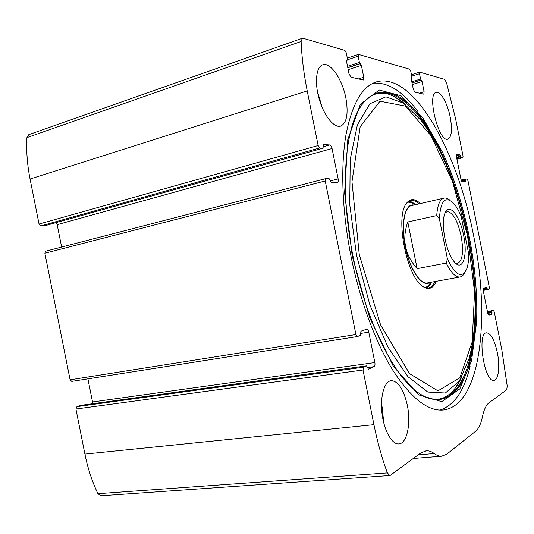 <?xml version="1.0" encoding="UTF-8"?>
<svg xmlns="http://www.w3.org/2000/svg" width="534" height="534" viewBox="0 0 534 534"><rect width="100%" height="100%" fill="white"/><g stroke="black" fill="none" stroke-linecap="round" stroke-linejoin="round"><path stroke-width="0.8" d="M419.504 73.739L420.572 79.065L422.08 81.569L424.116 91.755L423.836 94.184L414.845 92.122L413.276 89.151L411.173 78.665L411.841 76.689L410.753 71.236L409.691 69.22L358.468 54.408L358.18 56.217L359.422 62.425L361.385 65.395L363.754 77.25L363.307 80.027L351.032 77.223L348.982 73.699L346.533 61.437L346.766 60.028L347.38 60.122L347.534 59.187L346.259 52.813L344.891 50.41L303.038 38.268L302.317 38.261L301.136 41.478C301.743 57.078 303.773 73.552 307.224 90.913L318.137 145.528L319.719 147.971L323.017 148.192L323.511 144.507L329.792 144.968C330.793 145.248 331.547 146.436 332.061 148.525L338.142 178.93C338.456 180.866 338.209 182.014 337.415 182.368L331.2 182.408L329.098 178.616L325.733 178.616L325.219 180.959L355.924 334.544L357.313 336.567L360.45 335.452L360.944 331.207L366.758 329.184C367.639 329.238 368.313 330.226 368.767 332.148L374.855 362.573C375.182 364.695 374.935 366.057 374.107 366.658L368.427 369.174L366.538 365.89L363.541 367.198L363.007 370.002L373.934 424.67C377.431 442.045 381.91 458.125 387.377 472.91L389.74 475.527L390.401 475.28L420.812 452.919L426.419 450.789C429.022 450.663 431.626 451.584 434.222 453.546C436.772 455.442 439.228 456.336 441.611 456.216L446.825 454.127L475.5 431.359C478.644 428.749 480.96 423.849 482.462 416.667C483.991 409.538 486.187 404.906 489.064 402.749L506.693 389.793L507.24 386.162L501.826 349.843L494.237 311.909L493.463 310.468L491.947 311.122L491.867 314.085L488.93 315.38L487.742 313.191L483.303 291.003L483.57 288.22L486.514 287.192L487.635 289.662L489.144 289.121L489.311 287.305L467.978 180.712L467.116 179.07L465.501 179.064L465.408 181.747L462.264 181.767L460.942 179.257L456.503 157.083L456.757 154.64L460.008 154.88L461.222 157.61L462.891 157.717L463.051 156.115L455.469 118.208L446.477 82.543L444.562 79.339L419.811 72.157L419.504 73.739L411.727 76.128M363.541 367.198L76.929 406.648L75.935 409.037L84.913 454.087C87.796 468.398 92.135 481.601 97.929 493.696L100.819 495.792L389.74 475.527M325.606 178.663L45.784 251.18L44.869 253.243L70.108 379.821L71.75 381.403L357.239 336.574M302.317 38.261L28.796 134.655L26.927 137.625C26.199 150.922 27.247 164.719 30.071 179.023L39.049 224.04L40.891 225.895L45.423 225.575M350.938 255.96C359.869 300.455 375.609 342.561 392.904 370.362C410.973 397.97 427.647 411.2 442.933 410.045C481.361 406.067 490.439 316.328 473.444 234.9C457.771 153.071 414.444 72.257 377.031 81.695C362.386 85.827 351.993 103.763 345.852 135.502C340.505 167.162 342.094 211.571 350.938 255.96M450.242 117.246C452.445 129.822 451.651 137.131 447.859 139.16C438.781 142.832 426.479 93.543 436.258 92.349C440.617 90.887 447.646 103.669 450.242 117.246M497.321 352.48C500.151 366.004 498.542 380.268 493.923 380.395C484.345 382.618 476.702 332.482 486.587 332.809C490.926 333.41 494.504 339.971 497.321 352.48M345.872 98.036C348.575 113.822 346.78 123.207 340.485 126.184C333.977 128.073 323.971 115.731 319.212 99.137C314.359 82.576 316.215 66.523 322.856 64.748C330.619 61.991 342.434 79.619 345.872 98.036M407.288 405.159C411.187 423.462 407.008 443.834 398.718 443.928C391.836 444.542 383.873 430.224 381.97 413.129C379.974 396.041 384.507 381.116 391.309 380.649C398.357 381.283 403.684 389.453 407.288 405.159M487.635 289.662L483.21 290.429L487.622 289.668M76.929 406.648L81.221 405.319M92.489 403.757L92.529 401.962L87.923 378.866M61.644 247.068L57.178 224.667L56.09 222.618M381.476 404.225L382.331 407.936L383.692 422.714M317.316 90.927L322.276 107.768M470.08 366.277C464.313 390.728 454.294 405.333 440.016 410.092M373.072 83.197C388.125 81.936 403.123 91.461 418.069 111.773M461.269 378.019L454.761 388.845M394.032 96.447L405.326 104.424M436.225 281.311C433.221 288.373 428.902 290.196 423.282 286.785C406.968 278.054 394.706 216.978 406.514 203.267C410.326 198.281 414.925 198.381 420.325 203.561M434.916 281.551C433.201 285.41 430.958 287.572 428.181 288.046L424.897 287.706M407.389 202.159L410.606 200.464C413.256 199.976 416.059 201.111 419.023 203.861M431.325 282.206C430.03 285.096 428.415 287.052 426.479 288.073M408.697 201.198C410.88 201.365 413.136 202.526 415.465 204.682M429.757 282.486C422.394 287.919 410.059 270.865 405.286 247.189C400.366 223.539 404.999 202.953 413.91 205.036M411.814 205.523C404.345 206.464 401.034 225.748 405.379 246.668C409.424 267.688 420.011 284.609 427.354 282.927L427.647 282.873M468.732 254.117C468.752 259.978 468.138 264.764 466.896 268.482C462.17 279.028 455.682 275.871 447.432 258.99L439.402 218.853C440.57 200.43 445.396 195.337 453.867 203.581C456.49 206.645 458.933 210.937 461.196 216.457L468.732 254.117M463.639 235.507C468.051 255.94 462.511 272.56 454.047 261.573C446.351 252.822 440.784 225.088 444.562 214.341C448.2 201.218 459.841 214.935 463.639 235.507M439.402 218.853L436.732 215.582C437.446 204.996 439.903 199.169 444.101 198.094C445.963 197.754 447.953 198.501 450.069 200.337M464.814 272.534C463.525 275.177 461.897 276.665 459.941 276.992C455.589 277.406 451.016 272.761 446.23 263.062L447.432 258.99M446.23 263.062L417.127 268.642L407.789 221.97C401.768 239.279 404.879 254.838 417.127 268.642M436.732 215.582L407.789 221.97M445.036 212.999L447.185 211.604C452.879 212.305 457.531 220.435 461.156 235.995C463.792 251.688 462.598 260.806 457.571 263.355L455.228 262.888M373.934 424.67L84.913 454.087M363.007 370.002L75.935 409.037M355.924 334.544L70.108 379.821M325.219 180.959L44.869 253.243M301.136 41.478L26.927 137.625M307.224 90.913L30.071 179.023M318.137 145.528L39.049 224.04M387.377 472.91L97.929 493.696M434.222 453.546L418.195 454.848M493.416 310.481L487.395 311.442L493.463 310.468M491.947 311.122L487.475 311.836M491.867 312.056L487.649 312.73M491.994 312.677L487.776 313.345M491.867 314.085L488.209 314.659M487.115 288.307L483.197 288.981M487.235 288.927L483.157 289.628M465.481 179.07L461.156 180.105L465.501 179.064M465.414 179.891L461.436 180.832M465.541 180.512L461.77 181.406M460.008 154.88L456.363 155.801M460.662 156.148L456.523 157.19M460.789 156.769L456.65 157.81M461.222 157.61L456.83 158.711M462.844 157.724L456.924 159.205L462.891 157.717M420.572 79.065L411.787 81.735M421.079 80.047L412.001 82.797M421.326 80.113L412.028 82.924M422.08 81.569L412.348 84.512M424.116 91.755L419.33 93.17M401.848 98.336L400.76 98.657M404.071 99.951L403.03 100.258M411.681 77.51L411.153 77.67M358.18 56.217L347.574 59.715M359.422 62.425L347.507 66.303M360.076 63.579L347.761 67.571M360.41 63.666L347.801 67.758M361.385 65.395L348.175 69.66M363.754 77.25L358.381 78.939M347.274 60.122L346.513 60.375M319.719 147.971L40.891 225.895M323.017 148.192L45.223 225.635M329.792 144.968L323.277 146.783M332.061 148.525L57.178 224.667M338.142 178.93L330.125 180.993M366.538 365.89L81.055 405.346M374.107 366.658L367.412 367.572M374.855 362.573L92.529 401.962M368.767 332.148L360.59 333.443M469.019 235.734C475.026 265.925 477.55 294.675 476.595 321.969L471.569 360.717L459.854 388.872L441.772 401.668L418.669 394.853L393.264 366.204L369.615 317.603L352.246 256.166L344.61 193.008L347.794 139.654L360.35 104.284L379.227 90.032L401.027 95.773L422.855 117.987L442.553 152.357C454.087 177.595 462.911 205.383 469.019 235.734M468.131 235.894C477.67 284.008 478.564 333.57 468.658 366.417C458.726 398.831 436.865 411.267 410.719 386.563C388.392 365.269 364.562 313.858 352.974 256.046C341.353 198.241 343.622 142.191 356.165 114.75C370.963 82.743 396.201 86.922 418.042 113.822C440.023 141.136 458.406 187.734 468.131 235.894M474.946 316.936C473.952 373.086 453.393 414.05 420.805 394.599M355.684 115.424C376.69 69.28 417.061 98.85 442.085 155.688M468.912 359.068L459.267 381.216L445.316 393.024L427.761 392.056L407.923 376.67L387.797 346.853L369.855 304.867L356.558 255.386L349.757 204.749L350.197 159.506L357.379 124.856L369.895 103.75L385.868 96.841L403.444 103.075L421.012 120.404C441.832 147.077 458.733 190.872 467.757 235.915C476.735 280.817 477.923 327.188 468.912 359.068M467.57 235.935L474.559 291.911L472.183 341.94L459.794 377.858L437.947 390.868L409.545 373.64L380.622 324.999L359.262 254.564L351.979 181.734L360.17 126.738L380.014 101.233L405.426 106.099L430.878 135.489L452.438 181.366L467.57 235.935M430.764 282.306C429.283 285.289 427.44 287.125 425.224 287.806M407.649 201.932C409.952 201.685 412.375 202.646 414.911 204.809M430.611 282.332C429.022 285.376 427.033 287.125 424.65 287.586M407.208 202.366C409.578 201.845 412.094 202.673 414.758 204.842M426.419 450.789L425.898 450.829M441.611 456.216L413.276 458.466M419.691 72.15L411.44 74.693M404.118 99.985L403.07 100.292M411.741 77.51L411.147 77.69M358.468 54.408L347.314 58.093M347.38 60.122L346.499 60.409M323.09 148.185L45.317 225.615M325.733 178.616L45.784 251.18M366.604 365.87L81.148 405.326M357.313 336.567L71.75 381.403M377.031 81.695L375.789 82.082M476.595 321.969C477.563 294.655 475.046 265.905 469.039 235.728C462.931 205.396 454.1 177.602 442.553 152.357M461.423 377.752C458.466 383.926 455.061 388.919 451.217 392.724C447.892 395.627 444.976 397.45 442.452 398.19C437.473 399.913 432.006 399.612 426.065 397.283M405.626 104.651C399.205 98.45 389.279 94.037 387.197 93.871L379.988 93.236C374.481 93.65 369.354 96.327 364.622 101.273M443.834 198.161L409.404 206.077M459.941 276.992L427.354 282.927"/></g></svg>

